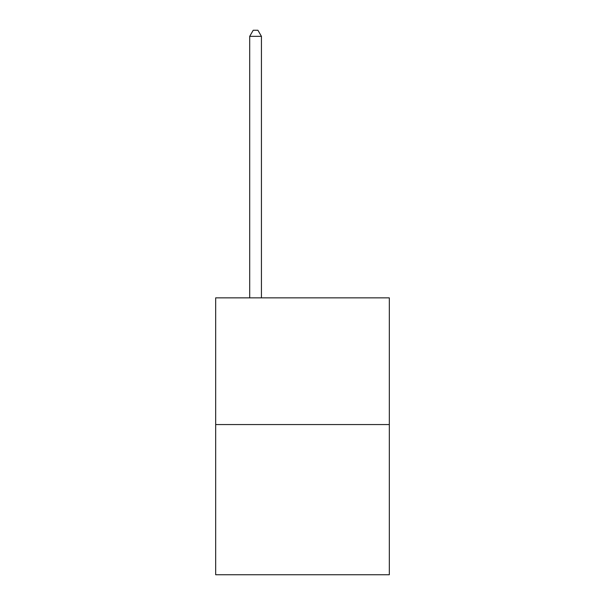<?xml version="1.0" encoding="UTF-8"?>
<svg xmlns="http://www.w3.org/2000/svg" width="605" height="605" viewBox="0 0 605 605"><rect width="100%" height="100%" fill="white"/><g stroke="black" fill="none" stroke-linecap="round" stroke-linejoin="round"><path stroke-width="0.91" d="M389.325 424.566L389.325 297.857L215.675 297.857L215.675 574.75L389.325 574.75L389.325 424.566L215.675 424.566M261.436 297.857L261.436 36.353L249.699 36.353L249.699 297.857M249.699 36.353L253.223 30.25L257.911 30.25L261.436 36.353"/></g></svg>
